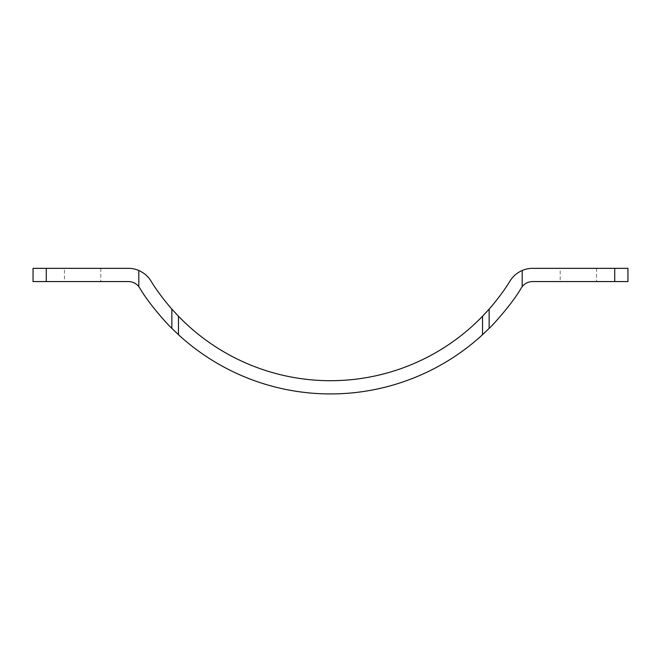 <?xml version="1.0" encoding="UTF-8"?>
<svg xmlns="http://www.w3.org/2000/svg" width="661" height="661" viewBox="0 0 661 661"><rect width="100%" height="100%" fill="white"/><g stroke="black" fill="none" stroke-linecap="round" stroke-linejoin="round"><path stroke-width="0.5" stroke-dasharray="3.31 2.48" d="M171.86 309.092L171.86 328.377M33.05 268.341L128.383 268.341A26.44 26.44 0 0 1 150.84 280.826A211.52 211.52 0 0 0 510.16 280.826A26.44 26.44 0 0 1 532.617 268.341L627.95 268.341L627.95 281.561L532.617 281.561A13.22 13.22 0 0 0 521.389 287.799A224.74 224.74 0 0 1 139.611 287.799A13.22 13.22 0 0 0 128.383 281.561L33.05 281.561M489.14 309.092L489.14 328.377M64.448 281.561L100.803 281.561L64.448 281.561L64.448 268.341L100.803 268.341L64.448 268.341M560.197 268.341L596.553 268.341L560.197 268.341L560.197 281.561L596.553 281.561L560.197 281.561M46.27 268.341L46.27 281.561M614.73 281.561L614.73 268.341M596.553 268.341L596.553 281.561M100.803 268.341L100.803 281.561"/><path stroke-width="0.99" d="M171.86 328.377L178.47 334.706L178.47 316.247L171.86 309.092L171.86 328.377C170.819 327.831 149.865 305.572 139.611 287.799L138.81 286.651A13.22 13.22 0 0 0 128.383 281.561L46.27 281.561L46.27 268.341L33.05 268.341L33.05 281.561L46.27 281.561M46.27 268.341L128.383 268.341A26.44 26.44 0 0 1 138.81 270.481C144.032 272.836 148.039 276.29 150.84 280.826C159.094 294.566 171.571 308.894 171.86 309.092M489.14 309.092L482.53 316.247L482.53 334.706L489.14 328.377L489.14 309.092C489.429 308.894 501.906 294.566 510.16 280.826C512.961 276.29 516.968 272.836 522.19 270.481A26.44 26.44 0 0 1 532.617 268.341L614.73 268.341L614.73 281.561L627.95 281.561L627.95 268.341L614.73 268.341M178.47 316.247A211.52 211.52 0 0 0 482.53 316.247M614.73 281.561L532.617 281.561A13.22 13.22 0 0 0 522.19 286.651L521.389 287.799C511.135 305.572 490.181 327.831 489.14 328.377M482.53 334.706A224.74 224.74 0 0 1 178.47 334.706M33.05 281.561L33.05 268.341M522.19 270.481L522.19 286.651M138.81 286.651L138.81 270.481"/></g></svg>
